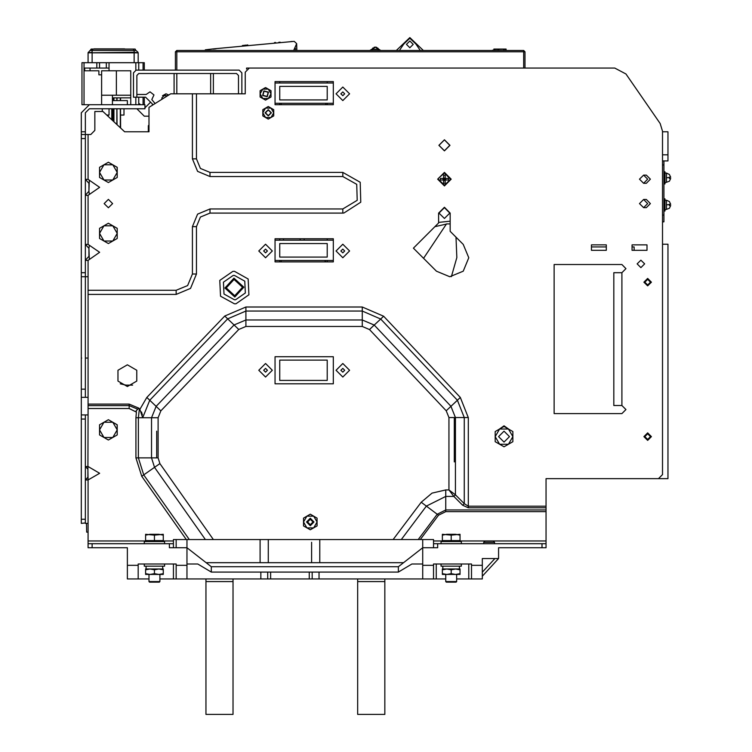 <?xml version="1.0" encoding="UTF-8"?>
<svg xmlns="http://www.w3.org/2000/svg" width="752" height="752" viewBox="0 0 752 752"><rect width="100%" height="100%" fill="white"/><g stroke="black" fill="none" stroke-linecap="round" stroke-linejoin="round"><path stroke-width="1.13" d="M85.343 397.338L85.343 389.207L81.282 389.207L81.282 272.685L85.343 272.685L85.343 134.476L90.766 134.476L94.827 130.416L94.827 111.446L102.958 111.446L124.635 131.769L149.028 131.769L149.028 107.376L170.704 93.831L238.45 93.831L238.45 75.454L236.504 73.508L138.782 73.508L136.836 75.454L136.836 97.215L133.442 97.215L133.442 72.831L136.15 70.115L239.127 70.115L241.843 72.831L241.843 93.831L245.227 93.831L245.227 72.154L249.288 68.084L614.788 68.084L625.946 73.94L660.162 123.554L662.55 131.243L662.55 474.568L658.489 478.639L667.973 478.639L667.973 244.231L662.55 244.231L662.55 221.878L663.913 221.878L663.913 160.9L667.973 160.9L667.973 154.799L662.55 154.799M81.282 274.621L81.282 276.745L88.05 276.745L85.343 276.745L85.343 272.685M81.282 272.685L81.282 135.097M160.825 410.836L238.779 329.489L234.079 324.996L156.125 406.343L160.825 410.836L158.061 417.717L151.556 417.717L156.125 406.343L149.733 400.214L227.687 318.867L224.754 316.056L146.8 397.404L149.733 400.214L142.701 417.698L139.853 409.351L138.81 408.157L129.156 404.115L88.05 404.115L88.05 414.954L85.343 414.954L85.343 523.354L88.05 523.354L88.05 543.677L92.12 543.677L92.12 547.738L88.05 547.738L88.05 543.677M176.128 290.3L187.624 285.534L192.38 274.038L196.451 274.038L190.5 288.411L176.128 294.361L176.128 290.3L88.05 290.3L88.05 404.115M88.05 405.638L129.156 405.638L129.156 408.505L136.422 412.096L136.084 410.836L138.81 408.157M433.566 547.738L433.566 539.607L420.246 539.607L438.538 515.223L421.195 502.214L432.024 493.171L445.757 489.928L445.757 511.604L546.027 511.604L546.027 478.639L658.489 478.639M546.027 543.677L546.027 547.738L541.966 547.738L541.966 543.677L546.027 543.677L546.027 511.604M433.566 543.677L541.966 543.677M494.543 543.677L494.543 542.324L483.696 542.324L483.696 543.677M546.027 540.97L485.059 540.97L483.696 542.324M529.088 547.738L516.897 547.738M92.12 543.677L173.411 543.677L173.411 539.607L213.371 539.607L159.866 463.58L158.061 457.865L158.061 417.717M85.343 131.769L81.282 131.769L81.282 134.476L85.343 134.476L85.343 112.8L89.403 108.739L144.957 108.739L144.957 104.669L81.959 104.669L81.959 62.67L138.697 62.67L138.697 70.115M81.282 389.207L81.282 397.338L88.05 397.338M86.499 523.354L86.696 532.162L88.05 532.162M85.343 522.903L81.282 523.354L81.282 397.338M85.343 479.945L88.05 479.945L87.89 469.182L85.343 466.541L85.343 414.954L81.282 414.954L81.282 415.781M260.812 572.131L260.812 578.908L445.757 578.908M456.605 578.908L482.342 578.908L482.342 558.576L498.604 558.576L498.604 547.738L541.966 547.738M159.866 578.908L186.966 578.908L186.966 565.354L176.128 565.354L176.128 564L138.189 564L138.189 565.354L127.351 565.354L127.351 547.738L92.12 547.738M441.02 564L441.02 566.171L461.343 566.171L461.343 564M459.989 569.8L459.989 569.01L442.373 569.01L442.373 574.434L459.989 574.434L459.989 569.8L455.58 569.01L451.181 569.8L446.782 569.01L442.373 569.8M456.605 581.616L456.06 582.161L446.303 582.161L445.757 581.616L456.605 581.616L456.605 574.434M144.281 564L144.281 566.171L164.603 566.171L164.603 564M163.25 569.8L163.25 569.01L145.634 569.01L145.634 574.434L163.25 574.434L163.25 569.8L158.851 569.01L154.442 569.8L150.043 569.01L145.634 569.8M159.866 581.616L159.321 582.161L149.563 582.161L149.028 581.616L159.866 581.616L159.866 574.434M507.412 50.469L492.504 50.205M506.058 49.115L506.058 50.205L506.058 49.115L498.736 49.115L498.736 50.205L498.736 49.115L493.867 49.115L493.867 50.469M134.119 49.115L134.74 49.115M94.282 49.115L92.026 49.115L94.282 49.115M133.442 50.469L133.442 49.115L135.069 49.115L91.274 49.115M92.797 50.469L92.797 49.519L90.766 49.519L90.766 50.469L92.12 50.469L90.249 50.469L91.105 49.124M135.99 50.469L137.992 52.302L135.99 50.469L134.119 50.591L134.119 52.302L138.189 52.781L134.119 52.781L134.119 52.302L88.05 52.781L92.12 52.302L92.12 50.469L135.99 50.469L90.249 50.469M175.451 70.115L175.451 51.832L176.805 50.469L176.805 51.832L175.451 51.832L175.451 70.115L144.281 70.115L144.281 62.67L138.697 62.67M101.605 95.184L130.735 95.184L130.735 70.801L130.735 104.669M132.418 49.115L124.635 49.115M124.635 48.842L93.972 48.842M127.351 104.669L127.351 100.608L112.443 100.608M106.859 115.103L109.059 115.103L109.059 108.739M120.574 115.103L123.958 115.103L123.958 108.739M88.05 358.008L85.54 358.008L88.05 358.008M164.603 543.677L164.603 541.506L144.281 541.506L144.281 543.677M163.25 535.114L163.25 534.324L154.442 535.114L145.634 534.324L145.634 540.613L163.25 540.613L163.25 535.114L158.851 534.324L150.043 534.324L145.634 535.114M461.343 543.677L461.343 541.506L441.02 541.506L441.02 543.677M459.989 535.114L459.989 534.324L451.181 535.114L442.373 534.324L442.373 540.613L459.989 540.613L459.989 535.114L455.58 534.324L446.782 534.324L442.373 535.114M613.773 405.469L621.904 405.469L625.974 409.539L621.904 413.6L554.158 413.6L554.158 264.554L621.904 264.554L625.974 268.624L621.904 272.685L613.773 272.685L613.773 405.469M445.222 175.16L445.222 178.384L448.436 178.384L448.436 180.01L445.222 180.01L445.222 183.225L444.404 183.253L443.595 183.225L443.595 180.01L440.381 180.01L440.381 178.384L443.595 178.384L443.595 175.16L445.222 175.16L445.222 177.904L443.595 178.374L444.488 179.108L445.222 177.904M445.222 183.225L445.222 180.01L448.436 180.01M440.381 180.01L443.595 180.01L444.319 179.108M663.913 211.03L664.994 211.03L664.994 198.838L663.913 198.838M666.479 208.633L666.479 200.192L664.994 200.192M665.736 209.667L669.402 208.323M669.477 205.616L670.718 205.616L669.374 205.616L669.402 204.939L669.374 205.606L670.718 205.616L669.374 208.285L670.718 205.616M666.479 204.939L670.718 204.262L669.374 201.583M663.913 183.939L664.994 183.939L664.994 171.738L663.913 171.738M666.479 181.533L666.479 173.092L664.994 173.092M665.736 182.567L669.402 181.223M669.477 178.515L670.718 178.515L669.374 178.515L669.402 177.839L669.374 178.506L670.718 178.515L669.374 181.194L670.718 178.515M666.479 177.839L670.718 177.162L669.374 174.483M85.343 467.227L85.343 466.541L88.05 466.494L99.64 473.252L88.05 479.945L88.05 523.354M192.38 158.869L196.451 158.869L200.417 168.448L209.996 172.415L209.996 176.485L197.541 171.324L192.38 158.869L192.38 93.831M89.262 180.706L88.962 191.299L88.962 183.347L85.343 179.333L88.05 179.333L99.64 187.304L88.05 195.313L88.05 244.372L99.64 252.343L88.05 260.352L88.05 290.3M85.343 195.313L88.05 195.313M85.343 244.372L88.05 244.372M85.343 260.352L88.05 260.352M139.383 408.778L138.368 417.717L135.924 417.717L136.422 412.096M362.267 307.013L245.951 307.013L245.951 319.929L362.267 319.929L362.267 307.013L383.614 316.207L380.653 318.998L362.267 311.074L245.951 311.074L227.687 318.867L234.079 324.996L245.951 319.929L245.951 326.434L238.779 329.489M245.951 326.434L362.267 326.434L362.267 319.929L374.223 325.08L380.653 318.998L457.376 400.233L460.327 397.441L383.614 316.207M420.246 539.607L401.277 539.607L426.393 506.115L445.757 496.433L453.804 496.433L462.649 505.288L468.346 507.816L468.346 417.595L448.925 417.595L446.209 410.78L457.376 400.233L464.275 417.595L464.275 503.661L455.43 494.807L448.925 489.928L453.804 496.433L455.43 494.807L455.43 417.595L450.279 417.595M135.924 417.717L135.924 457.865L138.368 457.865L143.764 474.916L141.771 476.317L186.308 539.607M455.43 417.595L450.937 406.315L374.223 325.08L370.473 328.615M525.028 51.832L523.674 51.832L523.674 50.469L525.028 51.832L525.028 68.084L614.788 68.084M371.873 50.469L372.879 49.265L372.268 48.965L375.304 47.085L378.341 48.965L377.73 49.265L378.735 50.469M196.451 226.615L192.38 226.615L197.541 214.16L209.996 209L209.996 213.07L200.417 217.037L196.451 226.615L196.451 274.038M209.996 213.07L342.78 213.07L342.78 209L209.996 209M342.78 209L357.162 200.333L356.711 184.343L342.78 176.485L342.78 172.415L360.189 182.247L360.763 202.232L343.937 213.032L342.78 213.07M127.351 386.5L136.732 381.085L136.732 370.238L127.351 364.823L117.961 370.238L117.961 381.085L127.351 386.5M449.828 276.745L463.241 271.19L468.797 257.776L463.241 244.362L450.166 231.296L450.166 213.07L444.404 207.308L438.651 213.07L438.651 222.968L413.421 248.198L436.414 271.19L449.828 276.745M234.389 299.785L224.021 294.013L223.466 282.169L233.233 275.448L234.389 275.392L244.748 281.163L245.312 293.007L235.545 299.728L234.389 299.785M232.847 271.406L219.819 280.364L220.571 296.156L234.389 303.846L235.931 303.78L248.959 294.812L248.207 279.02L234.389 271.331L232.847 271.406M444.404 150.87L449.959 145.315L444.404 139.759L438.848 145.315L444.404 150.87M647.651 440.362L651.373 436.63L647.651 432.908L643.919 436.63L647.651 440.362M647.651 285.892L651.373 282.169L647.651 278.447L643.919 282.169L647.651 285.892M643.58 183.253L646.297 183.253L650.358 179.192L646.297 175.131L643.58 175.131L639.52 179.192L643.58 183.253L647.651 179.192L643.58 175.131M643.58 207.646L646.297 207.646L650.358 203.585L646.297 199.515L643.58 199.515L639.52 203.585L643.58 207.646L647.651 203.585L643.58 199.515M640.873 267.599L644.605 263.877L640.873 260.154L637.151 263.877L640.873 267.599M342.78 87.053L349.558 93.831L342.78 100.608L336.012 93.831L342.78 87.053M342.78 244.231L349.558 251.008L342.78 257.776L336.012 251.008L342.78 244.231M265.55 244.231L272.327 251.008L265.55 257.776L258.782 251.008L265.55 244.231M108.382 207.787L112.574 203.585L108.382 199.383L104.18 203.585L108.382 207.787M342.78 377.015L349.558 370.238L342.78 363.47L336.012 370.238L342.78 377.015M265.55 363.47L272.327 370.238L265.55 377.015L258.782 370.238L265.55 363.47M310.266 525.733L314.007 522.001L310.266 518.26L306.525 522.001L310.266 525.733M310.266 525.328L313.593 522.001L310.266 518.664L306.938 522.001L310.266 525.328M342.78 95.73L344.679 93.831L342.78 91.932L340.891 93.831L342.78 95.73M342.78 252.907L344.679 251.008L342.78 249.109L340.891 251.008L342.78 252.907M342.78 372.137L344.679 370.238L342.78 368.348L340.891 370.238L342.78 372.137M621.904 405.469L621.904 272.685L625.974 268.624L621.904 264.554M399.425 50.469L403.768 44.067L409.859 38.277L415.941 44.067L420.283 50.469M409.859 40.984L406.465 44.377L409.859 47.761L413.243 44.377L409.859 40.984M136.836 94.508L146.198 94.508L150.033 91.8L154 94.968L151.782 99.527L155.119 103.569M647.651 285.017L650.499 282.169L647.651 279.321L644.802 282.169L647.651 285.017M647.651 439.478L650.499 436.63L647.651 433.791L644.802 436.63L647.651 439.478M265.55 252.907L267.449 251.008L265.55 249.109L263.651 251.008L265.55 252.907M265.55 372.137L267.449 370.238L265.55 368.348L263.651 370.238L265.55 372.137M224.914 287.997L233.975 278.118L243.864 287.179L234.803 297.068L224.914 287.997M242.511 287.236L234.737 295.715L226.267 287.941L234.032 279.471L242.511 287.236M444.404 150.738L438.989 145.315L444.404 139.9L449.828 145.315L444.404 150.738M444.404 218.484L438.989 213.07L444.404 207.646L449.828 213.07L444.404 218.484M509.442 436.63L504.028 442.054L498.604 436.63L504.028 431.216L509.442 436.63M444.404 185.97L437.636 179.192L444.404 172.415L451.181 179.192L444.404 185.97M444.404 173.092L450.504 179.277L444.404 185.293L438.313 179.192L438.369 178.309L444.404 173.092L438.369 178.309L438.313 179.192M268.267 115.94L271.397 112.8L268.267 109.66L265.127 112.8L268.267 115.94M268.267 115.601L271.058 112.8L268.267 109.999L265.465 112.8L268.267 115.601M263.858 90.898L268.483 92.139L267.242 96.764L262.617 95.523L263.858 90.898M267.073 96.472L262.909 95.354L264.027 91.189L268.191 92.308L267.073 96.472M81.282 185.96L81.282 183.281M81.282 250.999L81.282 249.044M81.282 471.861L81.282 469.897M663.913 160.9L662.55 160.9M662.55 131.243L662.55 131.769L667.973 131.769L667.973 154.799M663.913 215.1L662.55 215.1M663.913 164.97L662.55 164.97M634.096 246.938L632.065 246.938L632.065 250.331L632.065 244.908L646.974 244.908L646.974 250.331L632.065 250.331L634.096 250.331L634.096 246.938M606.319 246.938L591.42 246.938L591.42 250.331L591.42 244.908L606.319 244.908L606.319 250.331L591.42 250.331L606.319 250.331L606.319 246.938M176.128 294.361L88.05 294.361M209.996 172.415L342.78 172.415M196.451 93.831L196.451 158.869M509.142 429.42L504.028 425.792L498.914 429.42M333.296 82.993L333.296 81.639L275.035 81.639L275.035 82.993L333.296 82.993L333.296 104.669L275.035 104.669L275.035 103.315L333.296 103.315M333.296 240.17L275.035 240.17L275.035 238.807L333.296 238.807L333.296 261.846L275.035 261.846L275.035 260.493L333.296 260.493M241.843 93.831L238.45 93.831M85.343 195.163L88.962 191.299L89.262 193.941M85.343 244.4L88.962 248.386L89.262 245.735M85.343 260.192L88.962 256.338L88.962 248.386L89.262 258.979M85.343 194.148L85.343 192.465M85.343 190.115L85.343 183.967M85.343 182.078L85.343 180.518M85.343 259.186L85.343 257.504M85.343 255.154L85.343 248.997M85.343 247.117L85.343 245.556M81.282 257.842L81.282 256.752M81.282 255.765L81.282 248.978M81.282 247.991L81.282 246.891M81.282 192.803L81.282 191.713M81.282 190.735L81.282 183.939M81.282 182.952L81.282 181.852M141.414 411.889L142.41 414.85M546.027 506.19L468.346 506.19L464.275 503.661L462.649 505.288M437.636 543.677L437.636 547.738L422.727 547.738L422.727 565.354L433.566 565.354L433.566 564L471.504 564L471.504 565.354L482.342 565.354M206.123 562.646L403.561 562.646M211.35 566.707L186.966 547.738L186.966 564L197.804 564L211.35 572.131L211.35 566.707L398.334 566.707L422.727 547.738L422.727 539.607M211.35 572.131L398.334 572.131L398.334 566.707M186.966 539.607L186.966 547.738L169.35 547.738L169.35 543.677M176.128 539.607L176.128 547.738L173.411 547.738L173.411 543.677M186.966 564L186.966 565.354M401.277 539.607L213.371 539.607M333.296 383.793L275.035 383.793L275.035 356.692L333.296 356.692L333.296 383.793M279.782 380.399L279.782 360.076L327.205 360.076L327.205 380.399L279.782 380.399M313.65 516.126L317.043 518.081L317.043 525.911L310.266 529.822L303.488 525.911L303.488 518.081L310.266 514.171L313.65 516.126L317.043 522.001L313.65 527.866L306.882 527.866L303.488 522.001L306.882 516.126L313.65 516.126M310.266 524.708L307.559 522.001L310.266 519.284L312.973 522.001L310.266 524.708M320.408 539.607L300.123 539.607M281.135 260.493L281.135 261.846M283.551 240.17L283.476 238.807M281.135 104.669L281.135 103.315M325.851 104.669L325.851 103.315M300.104 240.17L300.104 238.807M324.629 260.493L325.851 261.846M279.782 103.315L279.782 104.669M279.782 81.639L279.782 82.993M81.282 131.769L81.282 112.8L89.403 104.669M85.343 389.207L85.343 276.745M81.282 478.695L81.282 477.605M81.282 476.618L81.282 469.84M81.282 468.844L81.282 467.744M85.343 479.043L85.343 477.858M85.343 478.996L85.343 471.72M85.343 469.699L85.343 468.261M88.05 414.954L87.89 477.257L85.343 479.936M249.288 68.084L246.581 68.084L246.581 69.118M327.205 82.993L327.205 81.639M327.205 104.669L327.205 103.315M327.205 240.17L327.205 238.807M327.205 261.846L327.205 260.493M275.035 103.315L275.035 82.993M279.782 86.377L327.205 86.377L327.205 99.931L279.782 99.931L279.782 86.377M279.782 260.493L279.782 261.846M279.782 238.807L279.782 240.17M455.975 237.106L456.868 257.598L451.407 276.68M423.526 258.312L446.538 223.908M275.035 240.17L275.035 260.493M279.782 243.554L327.205 243.554L327.205 257.099L279.782 257.099L279.782 243.554M625.946 73.94L660.162 123.554M621.904 413.6L554.158 413.6L554.158 264.554M634.096 478.639L546.027 478.639M482.342 576.192L498.604 558.576L482.342 576.192L498.604 558.576L498.604 554.948M498.604 551.338L498.623 547.794M81.282 470.235L81.282 469.756M127.351 565.354L127.351 578.908L138.189 578.908L138.189 565.354M384.789 578.908L384.789 714.4L357.689 714.4L357.689 581.616L384.789 581.616M357.689 578.908L357.689 581.616M233.035 581.616L205.935 581.616L205.935 714.4L233.035 714.4L233.035 578.908M205.935 581.616L205.935 578.908M319.75 562.646L319.75 539.974M311.619 562.646L311.619 542.277M268.267 562.646L268.267 539.607M260.136 562.646L260.136 539.607M149.028 578.908L138.189 578.908M260.812 578.908L186.966 578.908M319.074 572.131L319.074 578.908M422.727 564L411.889 564L398.334 572.131M422.727 565.354L422.727 578.908M433.566 578.908L433.566 565.354M471.504 565.354L471.504 578.908M459.481 567.591L459.51 566.171M451.181 569.8L451.181 573.644L446.782 574.434L442.373 573.644M451.181 573.644L455.58 574.434L459.989 573.644M459.51 569.01L459.387 566.171M176.128 565.354L176.128 578.908M162.752 567.591L162.78 566.171M154.442 569.8L154.442 573.644L150.043 574.434L145.634 573.644M154.442 573.644L158.851 574.434L163.25 573.644M162.78 569.01L162.658 566.171M141.705 412.566L141.451 411.974M304.165 240.17L304.165 238.807L304.165 240.17M144.957 107.846L150.616 102.197L145.634 97.215L152.412 103.992L152.412 105.261M161.896 99.339L161.896 97.892L165.966 93.831L168.824 95.006L165.966 93.831L162.526 95.72L167.677 95.72M124.635 131.769L148.351 131.769L148.351 125.669L149.028 125.669M149.028 127.032L148.351 127.032L149.028 126.345M175.451 51.832L176.805 50.469L523.674 50.469M371.074 50.469L369.843 50.469L375.304 47.085L374.082 47.31M149.028 124.992L148.351 125.669M205.258 50.469L205.258 49.848L213.389 48.899L294.258 41.341L296.692 43.635L293.703 50.469M216.097 48.748L213.389 49.115M274.489 42.62L275.589 42.535M278.813 42.3L280.252 42.206M247.051 45.054L247.784 44.979M246.186 45.148L245.227 45.252M245.218 45.252L242.313 45.562M242.699 45.515L243.432 45.44M290.789 41.529L292.387 41.445M296.692 50.422L296.692 43.635L296.852 50.469M295.339 48.25L295.339 50.469M376.526 47.31L375.304 47.085L379.788 50.29L377.589 47.968M373.02 47.968L371.667 49.764L369.909 50.469L370.821 50.29M396.323 50.469L409.859 37.6L423.385 50.469M503.614 49.115L503.614 50.205M174.088 73.508L174.088 93.831M136.836 108.739L144.281 116.184L149.028 116.184M138.556 104.669L139.496 103.729L140.436 104.669M176.805 93.831L176.805 73.508M210.673 73.508L210.673 93.831M213.389 93.831L213.389 73.508M136.836 97.215L145.634 97.215M90.766 134.476L94.827 130.416M81.282 256.366L81.282 255.642M81.282 190.952L81.282 189.918M81.282 190.641L81.282 187.041M81.282 185.735L81.282 184.682M93.38 49.115L111.935 49.115M135.069 49.115L135.473 50.469M92.797 49.115L133.442 49.115M90.766 49.519L91.171 49.115L90.766 49.519M88.05 62.67L88.05 52.781L89.967 50.591M138.189 52.781L138.189 62.67M144.281 97.215L144.281 104.669M106.342 62.67L106.342 68.084L109.059 68.084L109.059 70.801L130.735 70.801M109.059 70.801L101.605 70.801L101.605 104.669M96.858 62.67L96.858 68.084L99.574 68.084L99.574 62.67M109.059 68.084L109.059 62.67M96.858 68.084L90.09 68.084L90.09 70.801L98.888 70.801L98.888 74.862L101.605 74.862M106.342 68.084L99.574 68.084M90.09 68.084L84.666 68.084L84.666 70.801L90.09 70.801M112.443 97.892L130.735 97.892L112.443 97.892M116.419 70.801L116.419 95.184M88.247 52.302L88.05 52.781L88.247 52.302M112.847 97.892L112.847 100.608M113.966 108.739L113.956 121.749M108.213 116.372L108.213 115.103M111.747 119.681L111.747 108.739M112.847 120.715L112.847 108.739M120.188 383.802L125.988 385.109L132.672 385.109M81.677 358.008L81.282 358.347L81.677 358.008M154.442 535.114L154.442 540.613M451.181 535.114L451.181 540.613M108.391 419.701L117.171 424.767L117.18 434.929L108.391 440.023L99.584 434.947L99.574 424.786L108.363 419.701L117.18 424.777L117.18 434.947L108.382 440.033L99.574 434.947L99.574 424.777L108.382 419.691M103.973 422.229L112.781 422.229L117.18 429.862L112.781 437.485L103.973 437.485L99.574 429.862L103.973 422.229M99.584 228.298L108.391 223.231L117.171 228.298M117.18 228.317L117.18 238.459L108.391 243.554L99.584 238.487L99.574 228.317L108.382 223.222L117.18 228.307L117.18 238.478L108.382 243.563L99.574 238.478L99.574 228.307M103.973 225.76L112.781 225.76L117.18 233.393L112.781 241.016L103.973 241.016L99.574 233.393L103.973 225.76M99.574 167.329L108.391 162.253L117.171 167.329L117.18 177.5L108.391 182.576L99.584 177.51L99.574 167.329L108.363 162.253L117.18 167.329M117.18 167.348L117.18 177.491M99.574 177.491L99.574 167.348M117.18 177.5L108.382 182.586L99.574 177.5M103.973 164.791L112.781 164.791L117.18 172.415L112.781 180.048L103.973 180.048L99.574 172.415L103.973 164.791M438.651 222.366L450.166 221.201M435.004 226.615L447.12 223.908L450.166 223.908M508.427 429.007L512.836 431.554L512.836 441.715L504.028 446.801L495.22 441.715L495.22 431.554L504.028 426.469L508.427 429.007L512.836 436.63L508.427 444.263L499.619 444.263L495.22 436.63L499.619 429.007L508.427 429.007M443.595 175.16L443.595 177.904M448.38 178.384L445.701 178.384L445.701 180.01M444.319 179.277L445.222 180.01M267.975 118.891L263.134 116.099M262.843 115.592L262.843 110.008M263.134 109.501L267.975 106.709M268.549 106.709L273.39 109.501M273.681 110.008L273.681 115.592M273.39 116.099L268.549 118.891M273.681 112.8L273.681 115.93L268.267 119.06L262.843 115.93L262.843 109.67L268.267 106.54L273.681 109.67L273.681 112.8L270.974 117.491L265.55 117.491L262.843 112.8L265.55 108.109L270.974 108.109L273.681 112.8M265.259 99.922L260.427 97.13M260.136 96.623L260.136 91.039M260.427 90.531L265.259 87.74M265.841 87.74L270.682 90.531M270.974 91.039L270.974 96.623M270.682 97.13L265.841 99.922M270.974 93.831L270.974 96.961L265.55 100.091L260.136 96.961L260.136 90.701L265.55 87.57L270.974 90.701L270.974 93.831L268.267 98.521L262.843 98.521L260.136 93.831L262.843 89.14L268.267 89.14L270.974 93.831M669.412 204.262L669.402 204.939M669.412 177.162L669.402 177.839M468.346 417.604L460.327 397.441M245.951 307.013L224.754 316.056M146.8 397.404L139.853 409.351M192.38 274.038L192.38 226.615M342.78 176.485L209.996 176.485M88.05 134.476L88.05 179.333M137.729 409.22L129.156 405.638L129.156 404.115M129.156 408.505L88.05 408.505M135.924 457.865L141.771 476.317M88.05 540.97L145.991 540.97M162.902 540.97L173.411 540.97M468.346 507.816L546.027 507.816M159.866 463.58L143.764 474.916L189.288 539.607M138.368 417.717L138.368 457.865L151.556 457.865L151.556 417.717L138.368 417.717M362.267 326.434L369.495 329.545L446.209 410.78M374.223 325.08L369.495 329.545M445.757 489.928L448.925 489.928L448.925 417.595M418.206 539.607L437.232 514.246L445.757 509.978L546.027 509.978M433.566 540.97L442.731 540.97M459.632 540.97L485.059 540.97M438.538 515.223L445.757 511.604M421.195 502.214L393.146 539.607M152.637 457.865L151.556 457.865L154.555 467.321L205.418 539.607M151.556 457.865L158.061 457.865M85.343 138.547L81.282 138.547M85.343 419.024L81.282 419.024M81.282 519.284L85.343 519.284M267.75 578.908L267.75 572.131M312.136 572.131L312.136 578.908M309.26 578.908L309.26 572.131M270.626 572.131L270.626 578.908M468.797 578.908L468.797 564M436.273 564L436.273 578.908M494.919 558.576L482.342 572.197M173.411 578.908L173.411 564M156.707 431.216L156.707 457.865M454.34 461.925L454.34 417.595M523.674 68.084L523.674 51.832L176.805 51.832L176.805 70.115M371.667 49.764L375.304 47.085L380.766 50.469M372.879 49.265L377.73 49.265M416.617 44.039L415.941 44.067M403.091 44.039L403.768 44.067M494.543 49.115L494.543 50.205M498.059 50.205L498.059 49.115M505.541 49.115L505.541 50.205M504.131 49.115L504.131 50.205M135.473 49.519L135.134 49.124M134.119 62.67L134.119 52.781L92.12 52.781L92.12 62.67M143.096 104.669L143.096 97.215M143.096 70.115L143.096 62.67M138.697 97.215L138.697 104.528M135.821 104.669L135.821 97.215M135.821 70.143L135.821 62.67M83.989 62.67L83.989 104.669M116.983 97.892L116.983 100.608L116.992 97.892M116.842 100.608L116.842 97.892M113.966 97.892L113.966 100.608M113.693 100.608L113.693 97.892M120.546 97.892L120.546 100.608L120.574 97.892M120.348 100.608L120.348 97.892M116.842 124.456L116.842 108.739M116.983 124.588L116.983 108.739L116.992 124.597M120.348 127.746L120.348 108.739M120.546 127.934L120.546 108.739L120.574 127.962M107.912 116.09L107.912 115.103M443.595 180.48L445.222 180.48M443.116 178.384L443.116 180.01M493.18 540.97L494.543 542.324M81.282 193.734L81.282 192.691M81.282 188.498L81.282 186.195M81.282 181.956L81.282 180.912M81.282 255.68L81.282 253.668M81.282 253.537L81.282 251.234M81.282 246.994L81.282 245.942M81.282 479.635L81.282 478.582M81.282 476.533L81.282 474.531M81.282 474.39L81.282 472.096M81.282 467.857L81.282 466.804M85.343 469.201L85.343 467.866M81.282 471.617L81.282 470.912M445.757 581.616L445.757 574.434M442.843 569.01L442.843 566.171M149.028 581.616L149.028 574.434M146.114 569.01L146.114 566.171M493.867 50.205L493.867 49.115L493.867 50.205M81.282 257.372L81.282 256.808M112.443 95.184L112.443 104.669M102.281 111.446L102.281 108.739M162.357 541.506L163.25 540.613M146.537 541.506L145.634 540.613M459.087 541.506L459.989 540.613M443.276 541.506L442.373 540.613M85.343 194.054L85.343 191.525M85.343 183.15L85.343 181.072M85.343 259.092L85.343 256.564M85.343 248.179L85.343 246.111M669.374 201.517L666.479 200.192M669.374 174.417L666.479 173.092"/></g></svg>
